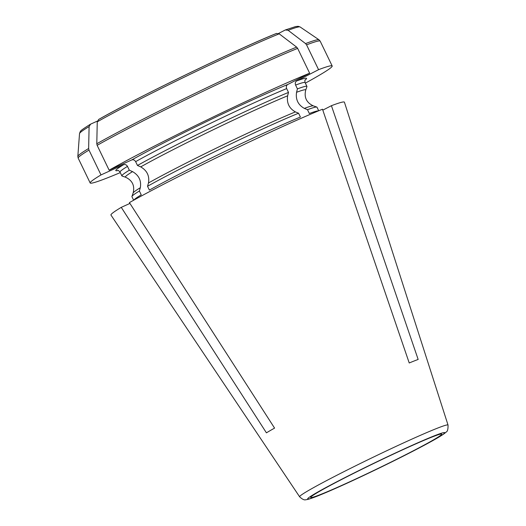 <?xml version="1.0" encoding="UTF-8"?>
<svg xmlns="http://www.w3.org/2000/svg" width="526" height="526" viewBox="0 0 526 526"><rect width="100%" height="100%" fill="white"/><g stroke="black" fill="none" stroke-linecap="round" stroke-linejoin="round"><path stroke-width="0.79" d="M322.806 110.131L331.419 105.693A129.659 5.654 154.2 0 1 344.425 102.208L448.034 425.054A82.424 3.597 154.2 0 0 437.099 428.302A82.424 3.597 154.2 0 0 352.696 467.266A82.424 3.597 154.2 0 0 299.623 496.8L110.966 215.068A129.659 5.654 154.2 0 1 121.263 207.349L129.935 203.417M318.71 110.769L316.987 107.212A102.78 4.484 154.2 0 0 316.816 107.074A102.78 4.484 154.2 0 0 307.493 109.697L309.341 113.517A102.78 4.484 154.2 0 1 318.493 110.861M305.356 83.141A134.4 5.865 154.2 0 0 332.182 65.98A134.4 5.865 154.2 0 0 318.572 69.675L296.651 80.971C295.29 81.918 294.935 83.286 295.592 85.074L297.433 88.894L296.552 92.293C295.507 99.526 298.104 104.891 304.33 108.382L307.493 109.697M97.363 121.085L90.59 124.156L89.104 126.562A106832.77 92709.992 59.8 0 0 88.638 148.51L88.993 150.081L100.999 174.921L123.597 164.677C125.188 164.197 126.483 164.763 127.483 166.387L129.33 170.207L132.552 171.621C138.897 175.283 141.487 180.648 140.33 187.71L139.383 191.01L141.231 194.83A102.78 4.484 154.2 0 0 133.847 200.123M139.383 191.01A102.78 4.484 154.2 0 0 131.927 196.454A102.78 4.484 154.2 0 0 131.927 196.671L133.643 200.235M129.33 170.207A102.78 4.484 154.2 0 0 121.868 175.868A102.78 4.484 154.2 0 0 122.039 176.006L125.536 177.216A100.157 4.366 154.2 0 1 132.552 171.621M98.553 119.514C135.905 98.119 235.983 49.714 276.584 33.394L276.4 33.486A119.796 5.227 154.2 0 0 98.737 119.415L97.251 121.822A106832.77 92709.992 59.8 0 0 96.791 143.769A133.979 5.845 -25.8 0 1 296.625 47.11L297.637 48.366L309.643 73.199L287.722 84.495C286.361 85.442 286.006 86.81 286.657 88.598L288.504 92.418L287.623 95.811C286.578 103.05 289.175 108.415 295.402 111.906L298.564 113.221L300.412 117.042A102.78 4.484 154.2 0 0 149.384 190.09L147.536 186.27L148.483 182.969C149.64 175.908 147.043 170.542 140.705 166.88L137.483 165.466L135.636 161.646C134.636 160.029 133.341 159.457 131.743 159.943A105.936 4.622 -25.8 0 1 287.722 84.495M121.263 207.349L266.426 432.839A92.326 4.024 -25.8 0 1 274.579 428.105L129.409 202.609A129.659 5.654 154.2 0 1 322.491 109.217L409.228 362.973A92.326 4.024 -25.8 0 1 418.157 359.449L331.419 105.693M96.791 143.769L97.139 145.34L109.145 170.181L131.743 159.943M276.4 33.486L279.194 33.822A106832.77 92151.15 68.5 0 1 296.625 47.11M306.566 44.842L305.553 43.586A106832.77 92151.15 68.5 0 0 288.123 30.298L285.329 29.962L295.573 26.583L298.196 26.313L300.09 26.951L319.006 39.792L320.176 41.14A134.4 5.865 -25.8 0 0 306.566 44.842L318.572 69.675M320.341 494.578A72.733 3.176 -25.8 0 1 310.702 497.307A72.733 3.176 -25.8 0 1 374.801 462.952A72.733 3.176 -25.8 0 1 441.544 434.055A72.733 3.176 -25.8 0 1 395.999 459.606A72.733 3.176 -25.8 0 1 320.341 494.578M298.564 113.221A102.78 4.484 154.2 0 0 147.536 186.27M309.643 73.199A134.4 5.865 154.2 0 0 109.145 170.181M100.999 174.921A134.4 5.865 154.2 0 0 90.176 182.969A134.4 5.865 154.2 0 0 120.29 172.607M278.556 33.447L285.329 29.962M288.504 92.418A102.78 4.484 154.2 0 0 137.483 165.466M304.33 108.382A100.157 4.366 154.2 0 1 313.325 105.864C306.5 102.688 303.962 97.435 305.711 90.117L306.928 86.626A102.78 4.484 154.2 0 0 306.934 86.409A102.78 4.484 154.2 0 0 297.433 88.894M90.59 124.156L90.341 124.287C77.723 132.197 81.504 130.803 80.195 131.697L79.525 133.578A122.532 5.345 -25.8 0 1 89.104 126.562M140.33 187.71A100.157 4.366 154.2 0 0 133.15 192.963L131.927 196.454M121.868 175.868L120.02 172.048A102.78 4.484 -25.8 0 1 127.483 166.387M135.636 161.646A102.78 4.484 -25.8 0 1 286.657 88.598M97.251 121.822A122.532 5.345 -25.8 0 1 279.194 33.822M97.139 145.34A134.4 5.865 -25.8 0 1 297.637 48.366M288.123 30.298A122.532 5.345 -25.8 0 1 300.09 26.951M296.651 80.971A105.936 4.622 -25.8 0 1 305.067 80.103M118.087 170.49A105.936 4.622 -25.8 0 1 123.597 164.677M90.176 182.969L78.17 158.129A134.4 5.865 -25.8 0 1 88.993 150.081M79.525 133.578L77.835 156.373A133.979 5.845 -25.8 0 1 88.638 148.51M305.553 43.586A133.979 5.845 -25.8 0 1 319.006 39.792M295.402 111.906A100.157 4.366 154.2 0 0 148.483 182.969M287.623 95.811A100.157 4.366 154.2 0 0 140.705 166.88M305.711 90.117A100.157 4.366 154.2 0 0 296.552 92.293M295.592 85.074A102.78 4.484 -25.8 0 1 305.087 82.589C304.784 80.721 304.843 79.794 305.258 79.794M317.711 495.933A76.158 3.32 -25.8 0 1 374.38 462.992A76.158 3.32 -25.8 0 1 436.462 438.493A76.158 3.32 -25.8 0 1 317.711 495.933M313.325 105.864L316.816 107.074M133.15 192.963C134.893 185.645 132.355 180.398 125.536 177.216M332.182 65.98L320.176 41.14M306.934 86.409L305.087 82.589M77.835 156.373L78.17 158.129M299.623 496.8C302.332 499.345 304.423 500.311 305.902 499.7C306.789 499.634 308.091 499.7 317.283 496.13C331.584 490.403 351.578 481.349 377.287 468.968C396.348 459.744 412.594 451.532 426.027 444.319C435.489 439.236 441.735 435.548 444.772 433.246L446.114 432.083C447.501 431.59 448.139 429.249 448.034 425.054M120.02 172.048C118.751 170.654 117.982 170.122 117.725 170.45"/></g></svg>
